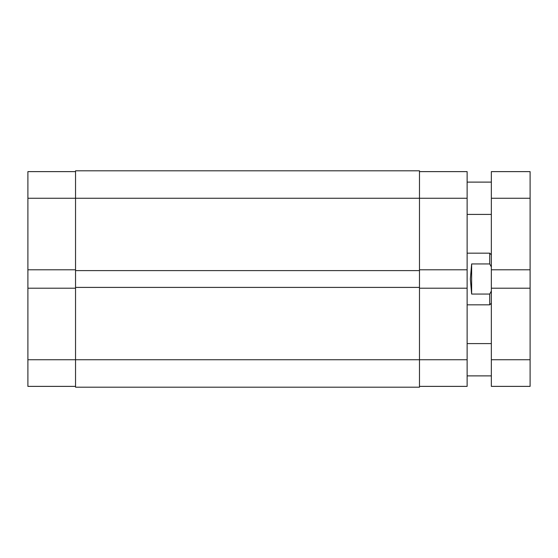 <?xml version="1.0" encoding="UTF-8"?>
<svg xmlns="http://www.w3.org/2000/svg" width="558" height="558" viewBox="0 0 558 558"><rect width="100%" height="100%" fill="white"/><g stroke="black" fill="none" stroke-linecap="round" stroke-linejoin="round"><path stroke-width="0.84" d="M75.539 386.38L27.9 386.38L27.9 288.207L75.539 288.207M75.539 269.793L27.9 269.793L27.9 171.62L75.539 171.62M27.9 269.793L27.9 288.207M467.123 304.835L489.729 304.835L489.729 294.059L471.643 294.059L470.352 279L471.643 263.941L489.729 263.941L489.729 253.165L467.123 253.165M489.729 294.059L491.347 291.081M491.347 266.919L489.729 263.941L491.347 266.919M471.643 294.059L471.643 263.941M27.9 198.257L419.483 198.257L419.483 170.811L75.539 170.811L75.539 387.189L419.483 387.189L419.483 359.743L467.123 359.743L467.123 386.38L419.483 386.38M75.539 287.398L419.483 287.398L419.483 359.743L27.9 359.743M75.539 270.602L419.483 270.602L419.483 287.398M419.483 171.62L467.123 171.62L467.123 198.257L419.483 198.257L419.483 270.602M75.539 170.811L419.483 170.811M530.1 198.257L530.1 171.62L491.347 171.62L491.347 269.793L530.1 269.793L530.1 198.257L491.347 198.257M530.1 359.743L491.347 359.743L491.347 386.38L530.1 386.38L530.1 288.207L491.347 288.207L491.347 269.793M530.1 288.207L530.1 269.793M491.347 359.743L491.347 288.207M467.123 198.257L467.123 269.793L419.483 269.793M419.483 288.207L467.123 288.207L467.123 269.793M467.123 288.207L467.123 359.743M491.347 303.224L489.729 304.835M491.347 254.776L489.729 253.165M467.123 214.411L491.347 214.411M467.123 375.89L491.347 375.89M467.123 343.589L491.347 343.589M467.123 182.11L491.347 182.11"/></g></svg>
